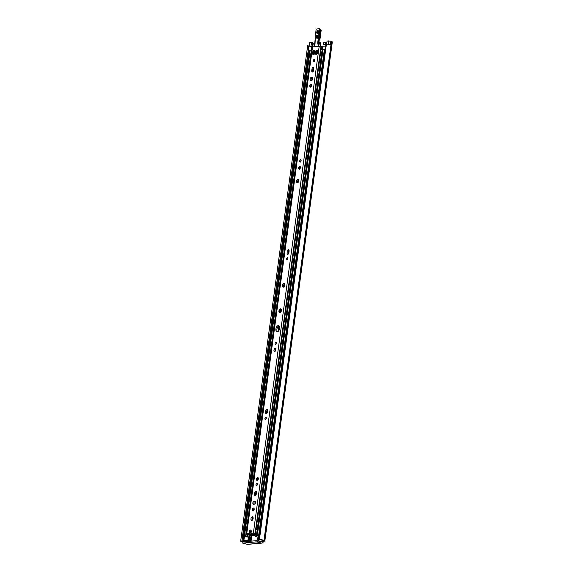 <?xml version="1.0" encoding="UTF-8"?>
<svg xmlns="http://www.w3.org/2000/svg" width="573" height="573" viewBox="0 0 573 573"><rect width="100%" height="100%" fill="white"/><g stroke="black" fill="none" stroke-linecap="round" stroke-linejoin="round"><path stroke-width="0.86" d="M320.164 45.081L320.622 45.374A2.514 0.387 7.7 0 1 320.651 45.446A2.514 0.387 7.7 0 1 320.271 45.596M320.937 43.011A2.514 0.387 -172.3 0 0 320.995 42.946A2.514 0.387 -172.3 0 0 320.959 42.868L319.426 42.703A0.695 0.573 -95.1 0 1 319.476 42.746L319.748 43.347A1.862 1.039 -76.3 0 0 319.791 43.72L320.336 46.306L319.791 43.72A2.091 1.167 103.7 0 1 319.798 43.476L319.748 43.347M312.5 43.018L315.007 43.254M257.463 540.819L261.596 541.829A0.838 0.688 84.9 0 0 262.384 541.17L263.315 540.611L259.433 539.458A3.538 0.544 7.7 0 1 263.974 540.497L264.275 540.611A2.536 0.394 7.7 0 1 264.848 540.948A2.536 0.394 7.7 0 1 264.382 541.105L263.394 541.421A2.091 1.712 -95.1 0 1 261.89 543.097A2.091 1.712 -95.1 0 1 261.431 543.061L257.298 542.051L257.463 540.819L256.174 540.683L242.888 541.908A3.538 0.544 7.7 0 1 240.681 541.12L243.453 541.807M325.894 45.031A2.514 0.387 7.7 0 1 325.12 44.973L323.63 44.816L323.129 44.221L323.38 42.395L326.897 42.201M323.423 44.594L325.93 44.766L325.715 46.327M257.055 535.554A1.862 1.039 103.7 0 1 255.802 536.543A1.862 1.039 103.7 0 1 255.157 534.96M256.554 534.494L256.346 534.466A1.862 1.039 -76.3 0 0 256.188 535.082A1.862 1.039 -76.3 0 0 256.367 536.421M309.248 46.141L309.721 42.624L311.533 42.402L312.55 42.646L312.056 46.291L311.189 46.571L307.658 45.754L240.681 541.12M264.848 540.948L332.319 41.936A2.536 0.394 -172.3 0 0 331.746 41.607L331.445 41.485A3.538 0.544 -172.3 0 0 330.886 41.192L327.054 41.027L326.639 44.114M261.431 543.061L247.242 544.314L242.723 543.132L243.059 541.843M247.242 544.314A2.091 1.712 84.9 0 0 247.708 544.35L261.89 543.097M256.174 540.683L256.009 541.915L257.298 542.051M256.009 541.915L242.895 543.075M309.391 46.191L312.056 46.291M311.533 42.402L311.039 46.048M330.886 41.192L330.392 44.837A3.538 0.544 -172.3 0 0 326.409 44.1L259.433 539.458M320.371 45.102L320.078 44.673M319.655 42.782L320.608 42.882L320.357 44.701M252.815 534.401L249.706 534.487L249.448 535.533L251.182 535.97A1.49 1.218 84.9 0 0 251.511 535.999L254.19 535.762A1.49 1.218 -95.1 0 1 253.86 535.734L252.736 535.461L252.815 534.401L252.679 535.404L249.57 535.49M252.994 534.487L253.997 534.731A0.466 0.38 84.9 0 0 254.433 534.365L256.575 534.337M256.346 534.466L255.257 534.573A1.49 1.218 -95.1 0 1 254.19 535.762M259.977 535.483L259.562 535.519A4.419 0.68 -172.3 0 0 259.254 535.554A4.419 0.68 7.7 0 0 258.831 535.691A4.419 0.68 -172.3 0 0 258.788 535.726A4.419 0.68 7.7 0 0 258.752 535.798L258.258 539.444A4.419 0.68 -172.3 0 0 258.652 539.795L258.072 540.067L258.896 540.267A0.931 0.516 103.7 0 1 258.803 540.26A0.931 0.516 103.7 0 1 258.709 540.217M259.483 539.129L259.068 539.164A4.419 0.68 -172.3 0 0 258.258 539.444M258.896 540.267L259.891 539.702M259.977 539.709A3.302 0.509 -172.3 0 0 260.421 539.78L261.582 539.952M251.812 535.97L251.261 540.038A0.931 0.516 103.7 0 1 250.602 540.998L246.719 540.869A3.302 0.509 7.7 0 1 246.97 540.969L242.945 540.633L243.439 536.987L244.385 536.865A4.419 0.68 7.7 0 1 244.75 536.844A4.419 0.68 7.7 0 1 245.76 536.851A4.419 0.68 7.7 0 1 245.996 536.858A4.419 0.68 7.7 0 1 248.367 537.102L247.873 540.747L249.771 540.797A0.931 0.516 -76.3 0 0 250.43 539.838L250.96 535.92M242.945 540.633L243.89 540.511A4.419 0.68 7.7 0 1 247.873 540.747M258.122 535.762L257.657 539.2A0.931 0.516 -76.3 0 0 257.972 540.06A0.931 0.516 -76.3 0 0 258.072 540.067M258.831 535.691A3.302 0.509 7.7 0 1 258.201 535.426L257.585 535.483A3.001 0.466 7.7 0 1 258.788 535.726M258.731 535.948L256.439 535.347L259.254 535.554M244.75 536.844L243.468 536.5L244.435 536.371L248.367 537.102M245.996 536.858A3.001 0.466 7.7 0 1 245.086 536.586L244.47 536.643A3.302 0.509 7.7 0 1 245.76 536.851M311.798 50.89L309.155 50.703L243.468 536.5M312.314 47.101L312.142 47.115A2.464 0.38 -172.3 0 0 311.683 47.273L245.523 536.486M321.711 49.908L322.198 46.263L323.143 46.141A2.464 0.38 7.7 0 1 325.421 46.284L326.101 46.384M325.614 49.987L322.248 49.636M284.487 283.886A1.862 1.039 -76.3 0 0 283.542 285.669A1.862 1.039 -76.3 0 0 283.728 287.009M282.532 285.418A1.862 1.039 103.7 0 1 284.043 283.513A1.862 1.039 103.7 0 1 284.609 285.569A1.862 1.039 103.7 0 1 283.162 287.137A1.862 1.039 103.7 0 1 282.532 285.418M298.597 179.528A1.862 1.039 -76.3 0 0 297.652 181.312A1.862 1.039 -76.3 0 0 297.838 182.651M296.642 181.061A1.862 1.039 103.7 0 1 298.153 179.156A1.862 1.039 103.7 0 1 298.719 181.211A1.862 1.039 103.7 0 1 297.272 182.773A1.862 1.039 103.7 0 1 296.642 181.061M289 250.229A1.533 0.852 -76.3 0 0 288.334 251.611L288.126 253.159A1.533 0.852 -76.3 0 0 288.212 254.14M288.878 252.757A1.533 0.852 103.7 0 1 287.632 254.326A1.533 0.852 103.7 0 1 287.109 252.908L287.317 251.361A1.533 0.852 103.7 0 1 288.57 249.792A1.533 0.852 103.7 0 1 289.086 251.203L288.878 252.757M276.465 342.582A1.21 0.673 -76.3 0 0 276.093 343.514A1.21 0.673 -76.3 0 0 276.1 344.065M275.083 343.263A1.21 0.673 103.7 0 1 276.064 342.024A1.21 0.673 103.7 0 1 276.43 343.363A1.21 0.673 103.7 0 1 275.491 344.38A1.21 0.673 103.7 0 1 275.083 343.263M287.861 258.273A1.21 0.673 -76.3 0 0 287.496 259.204A1.21 0.673 -76.3 0 0 287.503 259.762M286.479 258.953A1.21 0.673 103.7 0 1 287.46 257.721A1.21 0.673 103.7 0 1 287.825 259.053A1.21 0.673 103.7 0 1 286.887 260.07A1.21 0.673 103.7 0 1 286.479 258.953M301.111 160.297A1.21 0.673 -76.3 0 0 300.739 161.221A1.21 0.673 -76.3 0 0 300.746 161.779M299.729 160.977A1.21 0.673 103.7 0 1 300.71 159.738A1.21 0.673 103.7 0 1 301.076 161.077A1.21 0.673 103.7 0 1 300.137 162.087A1.21 0.673 103.7 0 1 299.729 160.977M266.295 417.774A1.21 0.673 -76.3 0 0 265.929 418.705A1.21 0.673 -76.3 0 0 265.936 419.257M264.912 418.455A1.21 0.673 103.7 0 1 265.893 417.216A1.21 0.673 103.7 0 1 266.266 418.555A1.21 0.673 103.7 0 1 265.32 419.572A1.21 0.673 103.7 0 1 264.912 418.455M275.649 348.978A1.533 0.852 -76.3 0 0 274.983 350.361A1.533 0.852 -76.3 0 0 275.069 351.342M273.966 350.117A1.533 0.852 103.7 0 1 275.212 348.542A1.533 0.852 103.7 0 1 275.685 350.239A1.533 0.852 103.7 0 1 274.488 351.528A1.533 0.852 103.7 0 1 273.966 350.117M267.433 409.724A1.533 0.852 -76.3 0 0 266.767 411.106L266.56 412.66A1.533 0.852 -76.3 0 0 266.646 413.642M267.312 412.252A1.533 0.852 103.7 0 1 266.065 413.828A1.533 0.852 103.7 0 1 265.543 412.41L265.757 410.862A1.533 0.852 103.7 0 1 267.004 409.294A1.533 0.852 103.7 0 1 267.519 410.705L267.312 412.252M256.532 479.085A1.533 0.852 103.7 0 1 257.778 477.51A1.533 0.852 103.7 0 1 258.244 479.207A1.533 0.852 103.7 0 1 257.048 480.496A1.533 0.852 103.7 0 1 256.532 479.085M258.208 477.946A1.533 0.852 -76.3 0 0 257.542 479.329A1.533 0.852 -76.3 0 0 257.635 480.31M298.612 167.832A1.533 0.852 103.7 0 1 299.858 166.256A1.533 0.852 103.7 0 1 300.331 167.953A1.533 0.852 103.7 0 1 299.135 169.243A1.533 0.852 103.7 0 1 298.612 167.832M300.295 166.693A1.533 0.852 -76.3 0 0 299.629 168.075A1.533 0.852 -76.3 0 0 299.715 169.056M315.909 50.775L316.203 51.147C316.898 51.907 316.74 52.25 315.737 52.172L315.265 52.172A2.091 1.167 103.7 0 1 315.909 50.775L316.217 50.481A2.091 1.167 103.7 0 1 317.141 50.403L317.378 50.646A2.091 1.167 103.7 0 1 317.549 51.011A2.091 1.167 103.7 0 1 317.657 51.964L317.578 52.501A2.091 1.167 103.7 0 1 316.941 53.898L316.625 54.191A2.091 1.167 103.7 0 1 315.709 54.27L315.472 54.027A2.091 1.167 103.7 0 1 315.193 52.709L315.265 52.172L316.024 52.243M317.378 50.646L317.729 51.993M316.625 54.191L316.805 54.005C317.249 53.554 317.019 53.568 316.131 54.063L315.709 54.27M316.898 54.027L316.805 54.005C317.249 53.554 317.019 53.568 316.131 54.063M316.418 52.981L315.651 52.809C316.654 52.938 316.719 53.26 315.852 53.769L316.375 53.898M315.472 54.027L315.852 53.769M316.217 50.481L316.575 50.796C317.299 51.534 317.521 51.513 317.249 50.739L317.141 50.403M316.575 50.796C317.299 51.534 317.521 51.513 317.249 50.739L317.442 50.789M316.912 51.176L316.54 52.379M316.389 52.344L316.167 52.845M251.117 530.469A1.626 0.91 -76.3 0 0 250.372 531.973L250.157 533.563L249.148 533.32L249.362 531.723A1.626 0.91 103.7 0 1 250.68 530.054A1.626 0.91 103.7 0 1 251.232 531.558L251.017 533.155L256.69 533.477M256.718 533.277L251.017 533.155M250.157 533.563L247.923 533.785L249.334 534.537L248.847 534.602L246.533 533.606L312.335 46.9L319.204 46.234L322.126 46.821M249.148 533.32L246.533 533.606M313.546 50.718A2.091 1.167 103.7 0 1 314.462 50.639L314.699 50.882A2.091 1.167 103.7 0 1 314.871 51.248A2.091 1.167 103.7 0 1 314.978 52.2L314.906 52.737A2.091 1.167 103.7 0 1 314.262 54.134L313.954 54.428A2.091 1.167 103.7 0 1 313.03 54.507L312.794 54.263A2.091 1.167 103.7 0 1 312.514 52.945L312.593 52.408A2.091 1.167 103.7 0 1 313.23 51.011L313.897 51.04C314.62 51.771 314.842 51.749 314.57 50.976L314.462 50.639M279.538 328.573A3.144 1.748 103.7 0 1 276.988 331.781A3.144 1.748 103.7 0 1 276.036 328.322A3.144 1.748 103.7 0 1 278.478 325.679A3.144 1.748 103.7 0 1 279.538 328.573M280.734 312.321L279.875 312.894L279.817 311.934L278.922 311.583A2.091 1.167 103.7 0 1 279.667 309.248A2.091 1.167 103.7 0 1 281.085 309.126A2.091 1.167 103.7 0 1 281.279 309.52A2.091 1.167 103.7 0 1 281.207 311.375A2.091 1.167 103.7 0 1 280.541 312.543A2.091 1.167 103.7 0 1 279.875 312.894A2.091 1.167 103.7 0 1 278.922 311.583L280.018 310.201L279.667 309.248L280.577 309.563L281.085 309.126L281.45 310.072M250.981 518.744A1.862 1.039 103.7 0 1 252.492 516.846A1.862 1.039 103.7 0 1 253.058 518.894A1.862 1.039 103.7 0 1 251.611 520.463A1.862 1.039 103.7 0 1 250.981 518.744M314.67 60.595A1.21 0.673 103.7 0 1 313.689 61.834A1.21 0.673 103.7 0 1 313.324 60.494A1.21 0.673 103.7 0 1 314.262 59.485A1.21 0.673 103.7 0 1 314.67 60.595M311.468 85.642A1.533 0.852 103.7 0 1 310.222 87.211A1.533 0.852 103.7 0 1 309.757 85.52A1.533 0.852 103.7 0 1 310.953 84.231A1.533 0.852 103.7 0 1 311.468 85.642M311.963 69.075A1.533 0.852 103.7 0 1 313.216 67.507A1.533 0.852 103.7 0 1 313.732 68.918L313.524 70.465A1.533 0.852 103.7 0 1 312.278 72.04A1.533 0.852 103.7 0 1 311.755 70.622L311.963 69.075L312.98 69.326L312.772 70.873A1.533 0.852 -76.3 0 0 312.858 71.854M311.261 77.419L312.17 77.341A1.533 0.852 103.7 0 1 312.328 77.355A1.533 0.852 103.7 0 1 312.829 78.909A1.533 0.852 103.7 0 1 311.762 80.349L310.853 80.428A1.533 0.852 103.7 0 1 310.695 80.421A1.533 0.852 103.7 0 1 310.194 78.866A1.533 0.852 103.7 0 1 311.261 77.419L312.278 77.67A1.533 0.852 -76.3 0 0 311.311 78.737A1.533 0.852 -76.3 0 0 311.354 80.385M257.37 484.414A1.21 0.673 103.7 0 1 256.389 485.646A1.21 0.673 103.7 0 1 256.024 484.314A1.21 0.673 103.7 0 1 256.962 483.297A1.21 0.673 103.7 0 1 257.37 484.414M254.168 509.461A1.533 0.852 103.7 0 1 252.922 511.03A1.533 0.852 103.7 0 1 252.457 509.333A1.533 0.852 103.7 0 1 253.653 508.043A1.533 0.852 103.7 0 1 254.168 509.461M254.663 492.887A1.533 0.852 103.7 0 1 255.909 491.319A1.533 0.852 103.7 0 1 256.432 492.737L256.224 494.284A1.533 0.852 103.7 0 1 254.971 495.853A1.533 0.852 103.7 0 1 254.455 494.442L254.663 492.887L255.68 493.138L255.472 494.685A1.533 0.852 -76.3 0 0 255.558 495.666M253.961 501.239L254.87 501.16A1.533 0.852 103.7 0 1 255.028 501.167A1.533 0.852 103.7 0 1 255.522 502.722A1.533 0.852 103.7 0 1 254.462 504.168L253.553 504.247A1.533 0.852 103.7 0 1 253.388 504.233A1.533 0.852 103.7 0 1 252.894 502.679A1.533 0.852 103.7 0 1 253.961 501.239L254.971 501.482A1.533 0.852 -76.3 0 0 254.004 502.557A1.533 0.852 -76.3 0 0 254.054 504.204M316.59 52.945L316.726 53.74M313.23 51.011L313.531 51.384C314.226 52.143 314.068 52.487 313.059 52.408L313.352 52.48M314.699 50.882L315.057 52.229M313.954 54.428L314.133 54.242C314.57 53.79 314.348 53.812 313.452 54.299L313.03 54.507M314.219 54.263L314.133 54.242C314.57 53.79 314.348 53.812 313.452 54.299M313.739 53.217L312.973 53.045C313.975 53.174 314.04 53.497 313.173 54.005L313.703 54.134M312.794 54.263L313.173 54.005M313.897 51.04C314.62 51.771 314.842 51.749 314.57 50.976L314.763 51.026M314.233 51.412L313.861 52.616M313.718 52.58L313.488 53.081M313.911 53.182L314.047 53.977M314.663 60.036A1.21 0.673 -76.3 0 0 314.305 61.526M311.383 84.661A1.533 0.852 -76.3 0 0 310.81 87.024M313.646 67.936A1.533 0.852 -76.3 0 0 312.98 69.326M312.686 77.634L312.278 77.67M257.363 483.856A1.21 0.673 -76.3 0 0 256.998 485.338M254.083 508.48A1.533 0.852 -76.3 0 0 253.502 510.844M256.346 491.756A1.533 0.852 -76.3 0 0 255.68 493.138M255.386 501.447L254.971 501.482M252.944 517.211A1.862 1.039 -76.3 0 0 251.998 518.995A1.862 1.039 -76.3 0 0 252.177 520.334M281.364 309.943L280.999 309.886M280.605 309.599L279.939 311.905M278.213 331.373L278.944 325.944A3.144 1.748 -76.3 0 0 277.046 328.565A3.144 1.748 -76.3 0 0 277.525 331.767M257.578 526.931L256.26 527.439L256.632 524.696L257.786 525.355M279.875 312.894L279.817 311.934L278.922 311.583M279.667 309.248L280.577 309.563L281.085 309.126M313.753 68.488L313.424 70.902M312.514 77.649L312.178 80.163M311.49 85.212L311.375 86.079M300.402 167.244L300.288 168.111M298.705 179.772L298.404 182.006M289.107 250.773L288.778 253.194M284.595 284.136L284.294 286.371M281.114 309.914L280.799 312.228M275.756 349.53L275.642 350.397M267.541 410.275L267.219 412.689M258.316 478.498L258.201 479.365M256.453 492.307L256.124 494.721M255.214 501.461L254.87 503.975M254.19 509.032L254.075 509.898M253.051 517.462L252.75 519.697M250.902 530.691A3.237 0.501 7.7 0 1 251.225 530.82L250.766 530.87M254.949 533.083L255.443 529.438L257.213 529.631M315.616 38.291L315.214 38.656M314.47 46.657L314.942 44.493A2.091 1.167 -76.3 0 0 315.021 43.899L315.25 39.408M315.25 39.329L315.164 38.506M318.731 46.277L318.101 43.304A1.862 1.039 103.7 0 1 318.087 42.409L319.713 30.383A1.862 1.039 -76.3 0 0 319.082 28.671L316.131 29.123L315.136 38.327L315.537 38.076M319.426 39L320.013 38.885L321.188 30.226L320.558 29.86L321.188 30.226L319.978 38.857M319.798 43.476L319.505 42.595L317.764 42.373A2.091 1.167 -76.3 0 0 317.786 43.383L319.791 43.72M320.214 45.331L320.622 45.374L320.959 42.868M314.742 43.276L314.283 46.671M259.834 541.399L263.394 541.421M326.058 42.273L325.722 44.78M325.12 44.973L325.256 42.244M263.559 541.177L262.549 540.933M308.904 45.933L241.935 541.292M308.811 45.904L241.835 541.27M311.583 46.334L311.003 50.653M244.707 540.933L244.607 541.707M313.044 43.111L312.543 46.828M245.745 540.855L245.645 541.614M313.266 43.154L312.772 46.807M245.967 540.891L245.874 541.6M328.608 40.884L328.15 44.307M309.979 42.538L309.484 46.184M331.445 41.485L263.974 540.497M331.595 41.557L264.124 540.561M331.746 41.607L264.275 540.611M279.588 327.799L279.373 329.353M251.848 534.301L251.712 535.304M253.015 534.494L255.257 534.573M253.86 535.734L251.182 535.97M259.562 535.519L259.068 539.164M243.611 536.93L243.117 540.575M244.385 536.865L243.89 540.511M254.534 534.222L255.357 534.423M249.771 540.797L250.602 540.998M251.261 540.038L250.43 539.838M309.327 50.646L243.64 536.443M310.115 50.582L244.435 536.371M311.318 50.718L245.638 536.514M311.569 50.796L245.881 536.593M247.808 534.373L247.45 536.965M249.112 534.58L248.274 540.805M250.1 533.57L249.978 534.466M249.814 535.683L249.112 540.855M251.798 533.341L251.662 534.315M312.142 47.115L311.648 50.761M322.363 46.212L321.868 49.858M323.143 46.141L322.692 49.464M325.421 46.284L324.948 49.772M254.72 533.248L254.584 534.222M324.877 49.729L259.197 535.526M324.54 49.615L258.86 535.411M324.339 49.565L258.659 535.361M323.05 49.436L257.37 535.225M322.262 49.5L256.582 535.297M287.109 252.908L288.126 253.159M287.317 251.361L288.334 251.611M265.543 412.41L266.56 412.66M265.757 410.862L266.767 411.106M316.203 51.147L316.955 51.326M319.204 46.234L253.402 532.94M312.572 46.821L246.762 533.527M313.531 51.384L314.276 51.57M249.362 531.723L250.372 531.973M321.396 46.571L256.733 524.825M280.018 310.201L280.555 310.33M279.76 310.989L280.304 311.118M280.14 312.378L280.562 312.478M256.532 525.405L257.743 525.699M256.489 525.735L257.7 526.028M321.052 46.449L255.737 529.495M256.403 527.253L256.095 529.531M255.902 529.509L255.408 533.155M255.587 529.466L255.092 533.112M248.553 533.707L248.481 534.265M248.761 533.692L248.675 534.344M249.248 533.649L249.14 534.451M255.472 494.685L254.455 494.442M312.772 70.873L311.755 70.622M320.944 46.42L255.63 529.473M317.786 43.383L318.402 46.306M318.667 28.836A1.626 0.91 103.7 0 1 319.39 30.348L320.457 30.562L318.982 41.5A1.16 0.953 84.9 0 0 319.426 42.703M319.39 30.348L317.764 42.373M319.634 28.836A1.862 1.039 103.7 0 1 319.834 28.851L319.082 28.671A1.862 1.039 -76.3 0 0 318.882 28.657L318.781 28.664M319.039 41.521L320.558 30.605L319.834 28.851A1.862 1.039 103.7 0 1 320.457 30.562L318.982 41.5M314.641 53.525A1.791 0.996 103.7 0 1 314.978 52.143M319.433 42.531L319.039 41.557A0.931 0.759 -95.1 0 0 319.39 42.517L320.422 46.32M320.522 30.584A1.626 0.91 -76.3 0 0 320.422 29.581M320.579 30.061L321.088 30.183L319.92 38.842L319.462 38.728M317.22 35.154A1.511 0.838 -76.3 0 0 316.16 37.446A1.511 0.838 -76.3 0 0 317.671 37.309A1.511 0.838 -76.3 0 0 317.22 35.154M317.456 52.379A1.003 0.559 -76.3 0 0 317.7 52.172A0.766 0.43 103.7 0 1 317.643 52.207L317.184 52.523A1.003 0.559 -76.3 0 1 316.683 52.358M313.789 52.594A1.791 0.996 -76.3 0 0 313.71 53.131M317.836 30.598A1.511 0.838 -76.3 0 0 316.776 32.883A1.511 0.838 -76.3 0 0 318.287 32.754A1.511 0.838 -76.3 0 0 317.836 30.598M317.986 33.227A1.282 0.709 103.7 0 1 317.65 33.377A1.282 0.709 103.7 0 1 317.521 33.37A1.282 0.709 103.7 0 1 317.105 32.074A1.282 0.709 103.7 0 1 317.994 30.87A1.282 0.709 103.7 0 1 318.122 30.885A1.282 0.709 103.7 0 1 318.473 31.229M318.402 31.207A1.282 0.709 -76.3 0 0 317.915 33.205A1.511 0.838 103.7 0 1 318.402 31.207M317.299 37.761A1.511 0.838 103.7 0 1 317.786 35.77A1.282 0.709 -76.3 0 0 317.299 37.761M317.37 37.782A1.282 0.709 103.7 0 1 317.034 37.933A1.282 0.709 103.7 0 1 316.905 37.925A1.282 0.709 103.7 0 1 316.489 36.629A1.282 0.709 103.7 0 1 317.37 35.426A1.282 0.709 103.7 0 1 317.506 35.44A1.282 0.709 103.7 0 1 317.857 35.784M314.033 53.26A1.561 0.867 103.7 0 1 314.162 52.465M314.341 52.05A1.561 0.867 103.7 0 1 314.641 51.627M314.985 52.043A1.561 0.867 -76.3 0 0 314.598 53.611M320.995 42.946L320.651 45.446M242.888 541.908L242.723 543.132M249.448 535.533L249.577 534.53M258.803 540.26L257.972 540.06M279.359 326.574L278.807 330.65M251.418 533.248L251.268 534.351M322.119 49.55L256.439 535.347M249.456 533.628L249.334 534.537M314.427 46.657L316.131 29.123M318.122 30.885C318.925 29.939 317.843 34.487 317.521 33.37M318.875 31.064C318.602 29.86 317.463 34.394 318.266 33.549M317.506 35.44C318.309 34.495 317.227 39.043 316.905 37.925M318.259 35.619C317.986 34.416 316.848 38.95 317.65 38.112M314.692 53.418L314.992 52.222M317.17 52.379L317.7 52.086"/></g></svg>
